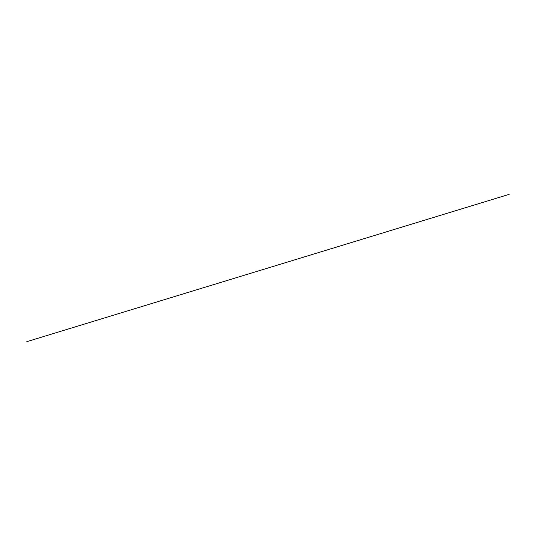 <?xml version="1.0" encoding="UTF-8"?>
<svg xmlns="http://www.w3.org/2000/svg" width="536" height="536" viewBox="0 0 536 536"><rect width="100%" height="100%" fill="white"/><g stroke="black" fill="none" stroke-linecap="round" stroke-linejoin="round"><path stroke-width="0.8" d="M509.18 194.354L26.807 341.666L509.146 194.354"/></g></svg>
